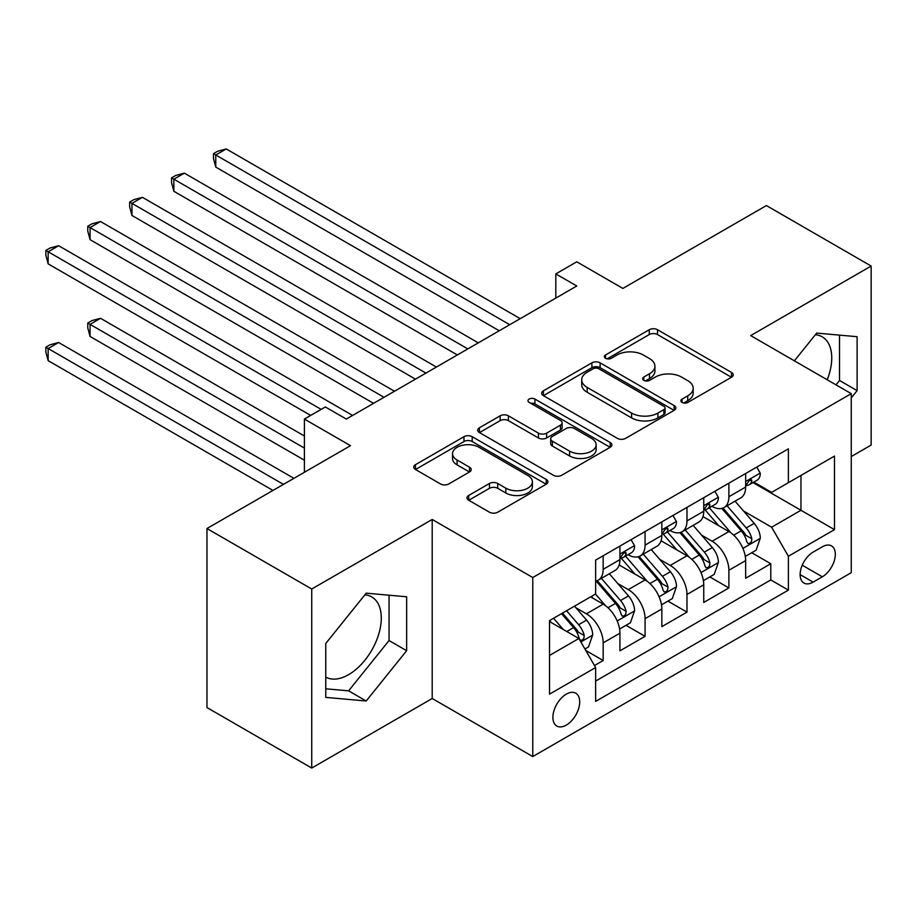 <?xml version="1.0" encoding="UTF-8"?>
<svg xmlns="http://www.w3.org/2000/svg" width="917" height="917" viewBox="0 0 917 917"><rect width="100%" height="100%" fill="white"/><g stroke="black" fill="none" stroke-linecap="round" stroke-linejoin="round"><path stroke-width="1.38" d="M682.076 402.437A4.069 2.35 0 0 0 687.83 402.437L731.537 377.208A5.811 3.359 0 0 0 733.233 374.835A5.811 3.359 0 0 0 731.537 372.462L657.5 329.719A5.811 3.359 0 0 0 649.27 329.719L605.564 354.948A4.069 2.35 0 0 0 604.372 356.61A4.069 2.35 0 0 0 605.564 358.272A4.069 2.35 0 0 0 611.33 358.272L616.981 355.005A18.615 10.752 0 0 1 643.31 355.005L649.477 358.57A18.615 10.752 0 0 1 654.921 366.17A18.615 10.752 0 0 1 649.477 373.769L643.814 377.036A4.069 2.35 0 0 0 642.622 378.698A4.069 2.35 0 0 0 643.814 380.36A4.069 2.35 0 0 0 649.58 380.36L655.231 377.093A18.615 10.752 0 0 1 681.56 377.093L687.727 380.658A18.615 10.752 0 0 1 693.183 388.246A18.615 10.752 0 0 1 687.727 395.846L682.076 399.113A4.069 2.35 0 0 0 680.884 400.775A4.069 2.35 0 0 0 682.076 402.437L682.076 399.113M325.764 677.113A46.228 26.685 120 0 0 348.609 674.66A46.228 26.685 120 0 0 378.801 633.934A46.228 26.685 120 0 0 371.717 596.898A46.228 26.685 120 0 0 364.897 594.801M566.293 725.106A18.959 10.947 120 0 0 578.684 708.394A18.959 10.947 120 0 0 575.784 693.206A18.959 10.947 120 0 0 566.293 694.146A18.959 10.947 120 0 0 553.914 710.847A18.959 10.947 120 0 0 556.814 726.046A18.959 10.947 120 0 0 566.293 725.106M815.362 334.728A46.228 26.685 -60 0 1 822.182 336.814A46.228 26.685 -60 0 1 827.214 379.787M468.702 495.467A5.811 3.359 0 0 0 466.994 497.839A5.811 3.359 0 0 0 468.702 500.223L489.472 512.213A5.811 3.359 0 0 0 497.702 512.213L546.234 484.187A5.811 3.359 0 0 0 547.942 481.815A5.811 3.359 0 0 0 546.234 479.442L472.198 436.698A5.811 3.359 0 0 0 463.968 436.698L415.435 464.713A5.811 3.359 0 0 0 413.727 467.097A5.811 3.359 0 0 0 415.435 469.47L440.527 483.958A5.811 3.359 0 0 0 448.757 483.958L469.527 471.957A5.811 3.359 0 0 0 471.223 469.584A5.811 3.359 0 0 0 469.527 467.212L457.079 460.025A15.555 8.987 0 0 1 452.528 453.674A15.555 8.987 0 0 1 462.134 445.375A15.555 8.987 0 0 1 479.087 447.324L527.825 475.464A15.555 8.987 0 0 1 532.387 481.815A15.555 8.987 0 0 1 522.782 490.114A15.555 8.987 0 0 1 505.817 488.165L497.702 483.477A5.811 3.359 0 0 0 489.472 483.477L468.702 495.467L468.702 500.223M851.251 456.563L871.15 445.077L871.15 266.045L766.394 205.557L622.872 288.419L576.77 261.803L555.817 273.908L576.77 286.001L346.305 419.069L325.352 406.965L304.398 419.069L304.398 472.289M311.734 589.023L311.734 768.056L432.205 698.502L432.205 519.469L311.734 589.023L206.967 528.536L350.489 445.673L304.398 419.069M432.205 519.469L532.777 577.527L851.251 393.657L851.251 572.689L532.777 756.559L532.777 577.527M871.15 266.045L750.679 335.599L851.251 393.657M617.393 438.36A5.811 3.359 0 0 0 625.623 438.36L674.155 410.335A5.811 3.359 0 0 0 675.852 407.962A5.811 3.359 0 0 0 674.155 405.589L600.119 362.845A5.811 3.359 0 0 0 591.889 362.845L543.357 390.86A5.811 3.359 0 0 0 541.649 393.244A5.811 3.359 0 0 0 543.357 395.617L617.393 438.36M530.794 403.32A4.069 2.35 0 0 1 534.92 403.893L534.92 399.055L610.195 442.51A5.811 3.359 0 0 1 611.903 444.894A5.811 3.359 0 0 1 610.195 447.267L561.663 475.281A5.811 3.359 0 0 1 553.432 475.281L479.396 432.537L479.396 427.792A5.811 3.359 0 0 0 477.688 430.165A5.811 3.359 0 0 0 479.396 432.537M479.396 427.792L500.166 415.802A5.811 3.359 0 0 1 508.396 415.802L538.417 433.133A5.811 3.359 0 0 0 546.647 433.133L560.425 425.179A5.811 3.359 0 0 0 562.132 422.806A5.811 3.359 0 0 0 560.425 420.433L529.166 402.38A4.069 2.35 0 0 1 527.974 400.718A4.069 2.35 0 0 1 530.485 398.551A4.069 2.35 0 0 1 534.92 399.055M311.734 768.056L206.967 707.569L206.967 528.536M594.48 665.536L603.168 660.515L585.78 650.474M575.887 607.742L586.41 613.817A23.704 13.686 60 0 1 603.168 642.851L619.938 633.177L619.938 650.841L645.075 636.318L626.013 625.314M617.794 583.556L628.317 589.631A23.704 13.686 60 0 1 645.075 618.654L661.845 608.98L661.845 626.643L686.982 612.132L667.92 601.116M659.701 559.359L670.224 565.434A23.704 13.686 60 0 1 686.982 594.468L703.74 584.794L703.74 602.446L728.889 587.935L728.889 570.271A23.704 13.686 -120 0 0 712.119 541.236L701.608 535.161M709.815 576.931L728.889 587.935M619.938 633.177A23.704 13.686 -120 0 0 603.168 604.143L590.605 596.887M661.845 608.98A23.704 13.686 -120 0 0 645.075 579.945L619.158 564.987M703.74 584.794A23.704 13.686 -120 0 0 686.982 555.759L661.065 540.789M822.331 546.807L813.115 552.126A18.374 10.603 120 0 0 801.114 568.311A18.374 10.603 120 0 0 803.922 583.04A18.374 10.603 120 0 0 813.115 582.123L822.331 576.804A18.374 10.603 120 0 0 834.332 560.619A18.374 10.603 120 0 0 831.513 545.89A18.374 10.603 120 0 0 822.331 546.807M549.535 655.437L578.868 638.496L595.626 667.53L595.626 701.402L788.391 590.112L788.391 556.241L771.633 527.206L743.504 510.975M595.626 667.53L549.535 694.146L549.535 620.591L595.626 593.975L595.626 560.115L788.391 448.826L788.391 482.697L834.481 456.081L834.481 529.625L788.391 556.241M628.099 554.659L628.317 554.785A23.704 13.686 60 0 0 640.169 555.966L656.927 546.28A23.704 13.686 -120 0 0 661.845 535.436L661.845 521.888M670.006 530.473L670.224 530.599A23.704 13.686 60 0 0 682.076 531.768L698.834 522.094A23.704 13.686 -120 0 0 703.74 511.239L703.74 497.69M595.626 681.079L770.784 579.945L770.784 563.737L745.647 578.26L745.647 560.596A23.704 13.686 -120 0 0 728.889 531.562L702.972 516.603M711.901 506.276L712.119 506.402A23.704 13.686 -120 0 0 723.971 507.571A23.704 13.686 -120 0 0 728.889 496.727L728.889 483.179M723.971 507.571L740.741 497.897A23.704 13.686 -120 0 0 745.647 487.042L745.647 473.493M603.168 555.759L603.168 569.308A23.704 13.686 60 0 1 598.262 580.152A23.704 13.686 60 0 1 595.626 581.114M598.262 580.152L615.02 570.477A23.704 13.686 -120 0 0 619.938 559.622L619.938 546.073M645.075 531.562L645.075 545.111A23.704 13.686 60 0 1 640.169 555.966M686.982 507.365L686.982 520.913A23.704 13.686 60 0 1 682.076 531.768M686.982 594.468L686.982 612.132M645.075 618.654L645.075 636.318M603.168 642.851L603.168 660.515M578.868 638.496L549.535 621.566M771.633 527.206L800.965 510.276L800.965 475.43L834.481 456.081M752.972 482.571L834.481 529.625M753.808 482.078L771.633 492.372L788.391 482.697M432.205 698.502L532.777 756.559M555.817 273.908L555.817 298.094M751.722 552.733L770.784 563.737M770.784 579.945L788.391 590.112M851.251 397.921L857.108 390.619L857.108 336.699L816.68 333.089L794.374 360.828M325.764 697.39L366.204 701.001L406.644 650.692L406.644 596.784L366.204 593.173L325.764 643.47L325.764 697.39M835.983 384.853L839.514 380.463L839.514 335.129M839.514 380.463L857.108 390.619M325.764 688.805L348.609 690.845L389.049 640.536L389.049 595.213M389.049 640.536L406.644 650.692M348.609 690.845L366.204 701.001M683.704 403.01L687.727 400.695A18.615 10.752 0 0 0 693.183 393.095L693.183 388.246M654.921 366.17L654.921 371.007A18.615 10.752 0 0 1 649.477 378.606L645.442 380.933M731.457 377.254L657.5 334.556A5.811 3.359 0 0 0 649.27 334.556L607.192 358.845M674.075 410.38L600.119 367.683A5.811 3.359 0 0 0 591.889 367.683L543.437 395.663M663.874 409.624A4.069 2.35 0 0 0 665.066 407.962A4.069 2.35 0 0 0 663.874 406.3L598.881 368.783A4.069 2.35 0 0 0 593.127 368.783L587.155 372.222A18.615 10.752 0 0 0 581.71 379.821A18.615 10.752 0 0 0 587.155 387.421L631.584 413.063A18.615 10.752 0 0 0 657.902 413.063L663.874 409.624L663.874 414.461A4.069 2.35 0 0 0 665.066 412.799L665.066 407.962M581.71 379.821L581.71 384.659A18.615 10.752 0 0 0 587.155 392.258L587.155 387.421M663.874 414.461L657.902 417.911A18.615 10.752 0 0 1 631.584 417.911L587.155 392.258M479.476 432.583L500.166 420.639L500.166 415.802M562.132 422.806L562.132 427.643A5.811 3.359 0 0 1 560.425 430.016L546.647 437.971A5.811 3.359 0 0 1 538.417 437.971L508.396 420.639A5.811 3.359 0 0 0 500.166 420.639M534.92 403.893L610.114 447.313M569.572 451.118A15.555 8.987 0 0 0 586.536 453.067A15.555 8.987 0 0 0 596.142 444.768A15.555 8.987 0 0 0 591.58 438.418L574.409 428.503A5.811 3.359 0 0 0 566.179 428.503L552.401 436.458A5.811 3.359 0 0 0 550.704 438.83A5.811 3.359 0 0 0 552.401 441.203L569.572 451.118L569.572 455.955A15.555 8.987 0 0 0 586.536 457.904A15.555 8.987 0 0 0 596.142 449.605L596.142 444.768M550.704 438.83L550.704 443.668A5.811 3.359 0 0 0 552.401 446.052L552.401 441.203M569.572 455.955L552.401 446.052M532.387 481.815L532.387 486.652A15.555 8.987 0 0 1 522.782 494.951A15.555 8.987 0 0 1 505.817 493.002L497.702 488.314A5.811 3.359 0 0 0 489.472 488.314L468.782 500.269M452.528 453.674L452.528 458.511A15.555 8.987 0 0 0 457.079 464.862L457.079 460.025M469.447 472.003L457.079 464.862M546.154 484.233L472.198 441.535A5.811 3.359 0 0 0 463.968 441.535L415.516 469.515M745.292 556.447L756.124 550.189L760.308 538.096A15.704 9.067 -120 0 0 754.198 523.355L735.056 501.186M731.216 533.098L709.334 507.766M718.768 525.716L706.067 511.01A37.631 21.721 -120 0 0 704.898 509.703M215.77 263.867L415.447 379.145L131.968 215.484L131.968 203.379L142.444 197.338L436.4 367.052M721.839 508.431L741.211 530.851A15.704 9.067 60 0 1 746.805 541.672L747.951 543.529L750.072 543.231L751.493 541.5L751.837 538.76A15.704 9.067 -120 0 0 746.232 527.951L727.089 505.783M722.974 508.064L743.79 532.158A8.001 4.619 60 0 1 745.808 535.287L751.837 538.76M756.754 467.085L760.308 473.252A15.704 9.067 60 0 1 757.064 480.21L749.097 484.806A15.704 9.067 -120 0 0 751.837 481.184L751.504 479.786L749.544 480.176L746.805 484.084A15.704 9.067 60 0 1 745.647 486.319M509.726 324.71L215.77 154.996L226.247 148.944L520.203 318.657M746.174 485.54L746.232 485.54A15.704 9.067 -120 0 0 749.097 484.806M499.249 330.762L215.77 167.089L215.77 154.996L213.466 153.666L217.661 151.248L226.247 148.944M215.77 167.089L213.466 158.503L213.466 153.666M703.396 580.633L714.217 574.386L718.412 562.293A15.704 9.067 -120 0 0 712.291 547.541L693.149 525.372M689.309 557.284L667.427 531.952M676.861 549.913L664.16 535.207A37.631 21.721 -120 0 0 662.991 533.9M173.863 288.064L373.54 403.342L90.061 239.669L90.061 227.576L100.538 221.524L394.493 391.238M679.933 532.617L699.304 555.037A15.704 9.067 60 0 1 704.898 565.858L706.044 567.726L708.165 567.428L709.586 565.697L709.93 562.958A15.704 9.067 -120 0 0 704.336 552.137L685.182 529.969M681.079 532.25L701.883 556.344A8.001 4.619 60 0 1 703.901 559.473L709.93 562.958M661.489 604.83L672.31 598.583L676.505 586.479A15.704 9.067 -120 0 0 670.384 571.738L651.242 549.57M647.402 581.481L625.52 556.149M634.954 574.099L622.253 559.404A37.631 21.721 -120 0 0 621.084 558.086M131.968 312.25L310.68 415.435L48.154 263.867L48.154 251.774L58.631 245.722L352.587 415.435M638.037 556.814L657.397 579.235A15.704 9.067 60 0 1 663.002 590.055L664.137 591.912L666.258 591.614L667.679 589.895L668.023 587.155A15.704 9.067 -120 0 0 662.429 576.335L643.276 554.166M639.172 556.447L659.976 580.541A8.001 4.619 60 0 1 661.994 583.67L668.023 587.155M619.583 629.028L630.415 622.769L634.598 610.676A15.704 9.067 -120 0 0 628.489 595.924L609.335 573.767M605.507 605.678L595.477 594.067M593.047 598.297L591.419 596.417M304.398 435.999L100.538 318.302L90.061 324.354L90.061 336.447L304.398 460.196M596.13 581.011L615.49 603.432A15.704 9.067 60 0 1 621.096 614.241L622.23 616.109L624.362 615.811L625.784 614.081L626.116 611.341A15.704 9.067 -120 0 0 620.522 600.52L601.38 578.363M597.265 580.644L618.081 604.727A8.001 4.619 60 0 1 620.087 607.856L626.116 611.341M90.061 336.447L87.757 327.862L87.757 323.025L304.398 448.092M87.757 323.025L91.941 320.595L100.538 318.302M584.943 649.018L588.508 646.966L592.691 634.862A15.704 9.067 -120 0 0 586.582 620.121L574.523 606.16M563.279 629.498L553.57 618.264M551.151 622.494L549.535 620.626M293.921 478.342L58.631 342.5L48.154 348.54L48.154 360.645L272.968 490.435M561.536 613.668L573.595 627.618A15.704 9.067 60 0 1 579.189 638.438L580.335 640.307L582.455 639.997L583.877 638.278L584.221 635.538A15.704 9.067 -120 0 0 578.616 624.718L566.568 610.756M562.511 613.106L576.174 628.924A8.001 4.619 60 0 1 578.191 632.054L584.221 635.538M48.154 360.645L45.85 352.048L45.85 347.211L283.445 484.382M45.85 347.211L50.045 344.792L58.631 342.5M714.847 491.283L718.412 497.45A15.704 9.067 60 0 1 715.157 504.396L707.19 508.992A15.704 9.067 -120 0 0 709.93 505.382L709.598 503.983L707.637 504.373L704.898 508.282A15.704 9.067 60 0 1 703.74 510.517M467.819 348.907L173.863 179.193L184.34 173.141L478.296 342.855M704.267 509.726L704.336 509.726A15.704 9.067 -120 0 0 707.19 508.992M457.342 354.948L173.863 191.286L173.863 179.193L171.559 177.864L175.755 175.445L184.34 173.141M173.863 191.286L171.559 182.701L171.559 177.864M672.94 515.469L676.505 521.647A15.704 9.067 60 0 1 673.25 528.593L665.295 533.19A15.704 9.067 -120 0 0 668.023 529.567L667.691 528.181L665.731 528.57L663.002 532.468A15.704 9.067 60 0 1 661.845 534.703M425.924 373.093L129.664 202.049L133.848 199.631L142.444 197.338M662.361 533.923L662.429 533.923A15.704 9.067 -120 0 0 665.295 533.19M131.968 215.484L129.664 206.887L129.664 202.049M631.045 539.666L634.598 545.833A15.704 9.067 60 0 1 631.354 552.779L623.388 557.376A15.704 9.067 -120 0 0 626.116 553.765L625.795 552.366L623.824 552.756L621.096 556.665A15.704 9.067 60 0 1 619.938 558.9M384.017 397.29L87.757 226.247L91.941 223.828L100.538 221.524M620.465 558.121L620.522 558.121A15.704 9.067 -120 0 0 623.388 557.376M90.061 239.669L87.757 231.084L87.757 226.247M321.156 409.383L45.85 250.444L50.045 248.014L58.631 245.722M48.154 263.867L45.85 255.281L45.85 250.444M586.41 613.817L603.168 604.143M628.317 589.631L645.075 579.945M670.224 565.434L686.982 555.759M712.119 541.236L728.889 531.562M728.889 496.727L745.647 487.042M603.168 569.308L619.938 559.622M645.075 545.111L661.845 535.436M686.982 520.913L703.74 511.239M728.889 570.271L745.647 560.596M802.237 565.204L822.331 576.804M800.128 574.627L813.115 582.123M687.727 400.695L687.727 395.846M643.814 380.36L643.814 377.036M649.477 378.606L649.477 373.769M605.564 358.272L605.564 354.948M649.27 334.556L649.27 329.719M657.5 334.556L657.5 329.719M731.537 377.208L731.537 372.462M543.357 395.617L543.357 390.86M591.889 367.683L591.889 362.845M600.119 367.683L600.119 362.845M674.155 410.335L674.155 405.589M631.584 417.911L631.584 413.063M657.902 417.911L657.902 413.063M508.396 420.639L508.396 415.802M538.417 437.971L538.417 433.133M546.647 437.971L546.647 433.133M560.425 430.016L560.425 425.179M610.195 447.267L610.195 442.51M489.472 488.314L489.472 483.477M497.702 488.314L497.702 483.477M505.817 493.002L505.817 488.165M469.527 471.957L469.527 467.212M415.435 469.47L415.435 464.713M463.968 441.535L463.968 436.698M472.198 441.535L472.198 436.698M546.234 484.187L546.234 479.442M742.896 548.389L760.204 538.394M746.232 527.951L754.198 523.355M733.715 535.173L741.211 530.851M760.204 473.08L745.647 481.482M749.808 480.015L751.837 481.184M701.001 572.586L718.309 562.591M704.336 552.137L712.291 547.541M691.808 559.37L699.304 555.037M659.094 596.772L676.402 586.788M662.429 576.335L670.384 571.738M649.912 583.556L657.397 579.235M617.187 620.969L634.495 610.974M620.522 600.52L628.489 595.924M608.005 607.753L615.49 603.432M580.862 641.946L592.588 635.172M578.616 624.718L586.582 620.121M566.809 631.538L573.595 627.618M718.309 497.266L703.74 505.68M707.901 504.201L709.93 505.382M676.402 521.464L661.845 529.866M665.994 528.398L668.023 529.567M634.495 545.649L619.938 554.063M624.099 552.596L626.116 553.765"/></g></svg>
